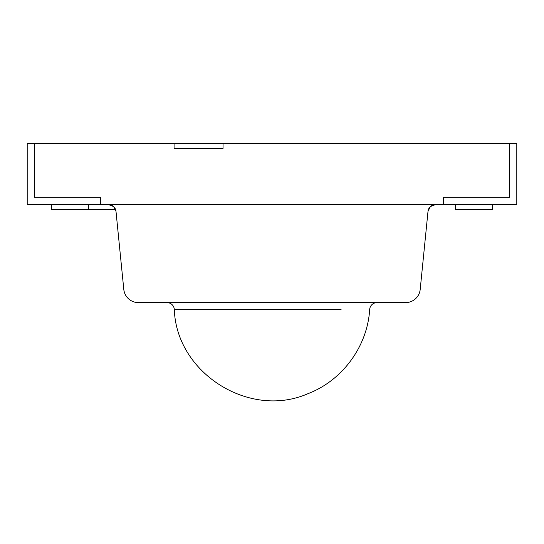 <?xml version="1.0" encoding="UTF-8"?>
<svg xmlns="http://www.w3.org/2000/svg" width="544" height="544" viewBox="0 0 544 544"><rect width="100%" height="100%" fill="white"/><g stroke="black" fill="none" stroke-linecap="round" stroke-linejoin="round"><path stroke-width="0.82" d="M174.08 143.48L174.08 148.376L223.04 148.376L223.04 143.48L509.456 143.48L509.456 197.336L443.36 197.336L443.36 204.68L443.36 197.336L509.456 197.336L509.456 143.48L223.04 143.48L223.04 148.376L174.08 148.376L174.08 143.48L34.544 143.48L174.08 143.48L174.08 148.376L174.08 143.48L223.04 143.48L174.08 143.48M100.64 197.336L34.544 197.336L34.544 143.48L34.544 197.336L100.64 197.336L100.64 204.68L443.36 204.68L100.64 204.68L100.64 197.336L100.64 204.68L27.2 204.68L27.2 143.48L27.2 204.68L100.64 204.68L100.64 197.336L34.544 197.336L100.64 197.336M443.36 204.68L443.36 197.336L509.456 197.336L443.36 197.336L443.36 204.68L516.8 204.68L443.36 204.68M516.8 143.48L509.456 143.48L509.456 197.336L509.456 143.48L516.8 143.48L516.8 204.68L516.8 143.48M51.68 204.68L88.4 204.68L88.4 209.576L115.62 209.576L88.4 209.576L88.4 204.68L51.68 204.68L51.68 209.576L88.4 209.576L51.68 209.576L51.68 204.68M341.074 309.434L174.318 309.434A7.344 7.344 0 0 0 166.994 302.6M309.38 309.434L174.318 309.434C176.344 373.096 249.519 419.302 307.89 393.706C342.421 380.542 367.513 346.324 369.682 309.434A7.344 7.344 0 0 1 377.006 302.6M138.414 302.6L405.586 302.6C409.36 302.6 412.644 301.335 415.446 298.806C418.241 296.269 419.825 293.128 420.206 289.374L428.012 211.296L430.392 206.577L428.012 211.296L420.206 289.374A14.688 14.688 0 0 1 405.586 302.6L138.414 302.6A14.688 14.688 0 0 1 123.794 289.374L115.988 211.296L123.794 289.374C124.175 293.128 125.759 296.269 128.554 298.806C131.356 301.335 134.64 302.6 138.414 302.6C134.64 302.6 131.356 301.335 128.554 298.806M428.012 211.296A7.344 7.344 0 0 1 435.316 204.68L108.684 204.68A7.344 7.344 0 0 1 115.988 211.296L113.608 206.577L108.684 204.68L435.316 204.68L430.392 206.577M115.988 211.29L115.62 209.576M34.544 197.336L34.544 143.48L27.2 143.48L34.544 143.48L34.544 197.336M223.04 148.376L174.08 148.376L223.04 148.376L223.04 143.48L223.04 148.376M455.6 204.68L492.32 204.68L492.32 209.576L492.32 204.68L455.6 204.68L455.6 209.576L492.32 209.576L455.6 209.576L455.6 204.68"/></g></svg>
